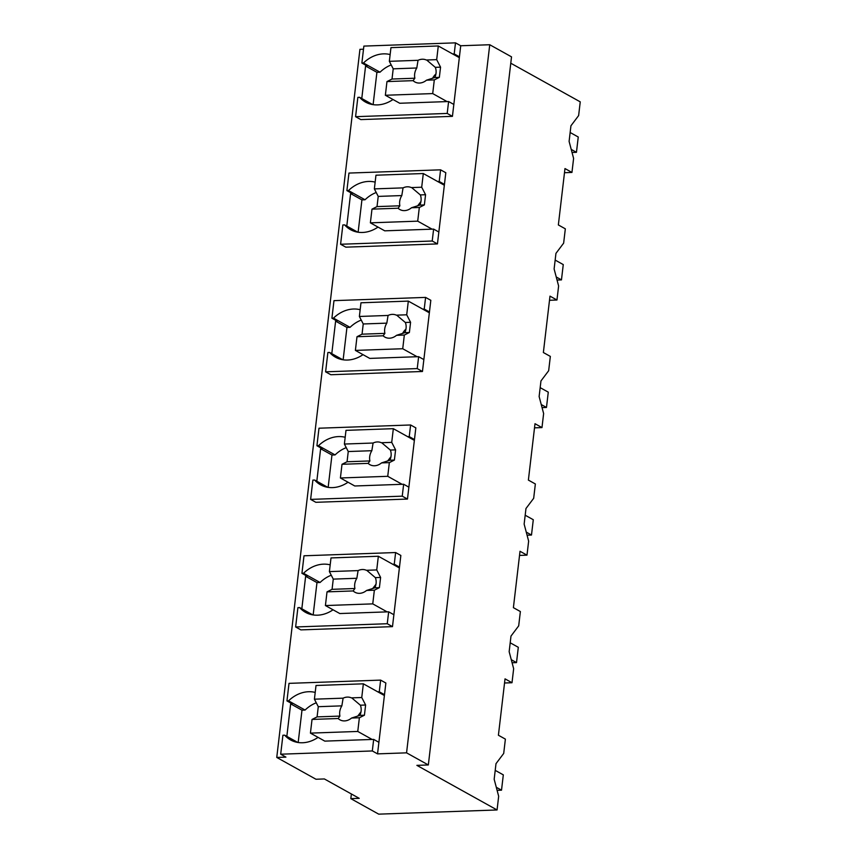 <?xml version="1.0" encoding="UTF-8"?>
<svg xmlns="http://www.w3.org/2000/svg" width="857" height="857" viewBox="0 0 857 857"><rect width="100%" height="100%" fill="white"/><g stroke="black" fill="none" stroke-linecap="round" stroke-linejoin="round"><path stroke-width="1.29" d="M315.215 692.424A32.073 26.492 -60.9 0 0 288.53 700.855L286.956 700.908L289.013 683.361L380.637 680.115L385.864 683.029L377.541 753.871L406.561 752.842L428.339 764.958L416.888 765.365L497.06 809.961L378.708 814.15L350.824 798.638L359.222 798.338L324.375 778.949L315.976 779.249L276.757 757.438L359.94 49.32L363.507 49.203M428.339 764.958L511.522 56.851L489.743 44.735L460.723 45.753L455.495 42.85L363.871 46.096L361.879 63.043L367.107 65.957L365.585 66.01L361.772 98.512M510.783 63.214L580.243 101.854L578.625 115.588L570.933 125.797L569.102 141.394L573.601 158.395L571.951 172.439L564.977 168.561L561.678 196.628L558.357 224.952L565.331 228.83L563.638 243.152L555.947 253.372L554.115 268.969L558.614 285.97L556.964 300.014L549.99 296.136L546.691 324.203L543.37 352.527L550.344 356.405L548.662 370.727L540.96 380.947L539.128 396.545L543.627 413.545L541.978 427.589L535.004 423.712L531.704 451.778L528.383 480.091L535.357 483.969L533.675 498.303L525.973 508.512L524.141 524.109L528.64 541.121L526.991 555.154L520.017 551.276L513.397 607.667L520.37 611.544L518.689 625.867L510.986 636.087L509.154 651.684L513.654 668.685L512.004 682.729L505.03 678.851L498.41 735.242L505.384 739.12L503.702 753.442L495.999 763.662L494.168 779.259L498.667 796.26L497.06 809.961M276.757 757.438L285.917 757.117L280.689 754.203L372.313 750.957L377.541 753.871M286.956 700.908L292.183 703.811L290.652 703.865L286.838 736.367M489.743 44.735L406.561 752.842M460.723 45.753L452.432 116.348L360.808 119.594L355.58 116.681L447.204 113.435L452.432 116.348M375.152 182.134A32.073 26.492 -60.9 0 0 348.478 190.565L346.892 190.618L348.96 173.071L440.584 169.825L445.811 172.739L437.445 243.924L345.821 247.159L340.593 244.256L432.217 241.01L437.445 243.924M346.892 190.618L352.131 193.521L350.599 193.575L346.785 226.077M330.191 564.849A32.073 26.492 -60.9 0 0 303.517 573.279L301.943 573.333L303.999 555.786L395.623 552.54L400.851 555.454L392.485 626.638L300.861 629.884L295.633 626.97L387.257 623.725L392.485 626.638M301.943 573.333L307.17 576.247L305.638 576.3L301.825 608.791M345.178 437.274A32.073 26.492 -60.9 0 0 318.504 445.704L316.929 445.758L318.986 428.211L410.61 424.976L415.838 427.879L407.471 499.063L315.847 502.309L310.62 499.395L402.244 496.16L407.471 499.063M316.929 445.758L322.157 448.672L320.625 448.725L316.811 481.227M360.165 309.709A32.073 26.492 -60.9 0 0 333.491 318.129L331.916 318.193L333.973 300.646L425.597 297.4L430.825 300.304L422.458 371.488L330.834 374.734L325.606 371.831L417.23 368.585L422.458 371.488M331.916 318.193L337.144 321.096L335.612 321.15L331.798 353.652M455.495 42.85L454.199 53.905L459.427 56.819M390.139 54.559A32.073 26.492 -60.9 0 0 363.464 62.989L361.879 63.043M452.667 53.959L454.199 53.905M571.951 172.439L564.495 172.707M556.964 300.014L549.508 300.282M541.978 427.589L534.522 427.847M526.991 555.154L519.535 555.422M512.004 682.729L504.548 682.997M297.775 742.451L284.685 735.177L282.917 735.242L280.689 754.203M290.652 703.865L301.985 710.174L298.182 742.516M288.53 700.855L305.092 710.057L301.985 710.174M380.637 680.115L379.265 691.77L384.493 694.673M378.901 742.301L373.673 739.398L372.313 750.957M447.204 113.435L448.607 101.533L453.835 104.447M372.699 104.597L359.619 97.312L357.851 97.377L355.58 116.681M365.585 66.01L376.909 72.309L373.116 104.661M363.464 62.989L380.026 72.202L376.909 72.309M432.217 241.01L433.621 229.108L438.848 232.011M357.723 232.161L344.632 224.888L342.864 224.952L340.593 244.256M350.599 193.575L361.922 199.885L358.13 232.226M348.478 190.565L365.039 199.767L361.922 199.885M440.584 169.825L439.213 181.48L444.44 184.384M387.257 623.725L388.66 611.823L393.888 614.726M312.762 614.876L299.671 607.602L297.904 607.667L295.633 626.97M305.638 576.3L316.972 582.599L313.169 614.94M303.517 573.279L320.079 582.492L316.972 582.599M395.623 552.54L394.252 564.195L399.48 567.098M402.244 496.16L403.647 484.248L408.875 487.162M327.749 487.312L314.658 480.027L312.891 480.091L310.62 499.395M320.625 448.725L331.959 455.024L328.156 487.376M318.504 445.704L335.066 454.917L331.959 455.024M410.61 424.976L409.239 436.62L414.467 439.534M417.23 368.585L418.634 356.673L423.861 359.586M342.736 359.736L329.645 352.463L327.877 352.516L325.606 371.831M335.612 321.15L346.946 327.449L343.143 359.801M333.491 318.129L350.052 327.342L346.946 327.449M425.597 297.4L424.226 309.056L429.453 311.959M391.21 64.928A32.073 26.492 -60.9 0 0 380.026 72.202M373.673 739.398L324.803 741.123L310.427 733.121L357.765 731.449L372.142 739.452M284.685 735.177A32.073 26.492 -60.9 0 0 290.598 739.955A32.073 26.492 -60.9 0 0 318.054 737.363M351.381 793.978L350.824 798.638M316.276 702.794A32.073 26.492 -60.9 0 0 305.092 710.057M377.744 691.824L379.265 691.77M448.607 101.533L399.737 103.258L385.361 95.266L432.699 93.584L447.075 101.587M359.619 97.312A32.073 26.492 -60.9 0 0 365.532 102.09A32.073 26.492 -60.9 0 0 392.988 99.508M437.681 181.534L439.213 181.48M376.223 192.504A32.073 26.492 -60.9 0 0 365.039 199.767M433.621 229.108L384.75 230.833L370.374 222.841L417.713 221.16L432.089 229.162M344.632 224.888A32.073 26.492 -60.9 0 0 350.545 229.665A32.073 26.492 -60.9 0 0 378.001 227.084M388.66 611.823L339.79 613.548L325.414 605.556L372.752 603.874L387.128 611.877M299.671 607.602A32.073 26.492 -60.9 0 0 305.585 612.38A32.073 26.492 -60.9 0 0 333.041 609.798M331.263 575.218A32.073 26.492 -60.9 0 0 320.079 582.492M392.731 564.249L394.252 564.195M403.647 484.248L354.777 485.983L340.4 477.981L387.739 476.31L402.115 484.301M314.658 480.027A32.073 26.492 -60.9 0 0 320.572 484.816A32.073 26.492 -60.9 0 0 348.028 482.223M346.249 447.643A32.073 26.492 -60.9 0 0 335.066 454.917M407.718 436.674L409.239 436.62M418.634 356.673L369.763 358.408L355.387 350.406L402.726 348.735L417.102 356.726M329.645 352.463A32.073 26.492 -60.9 0 0 335.558 357.24A32.073 26.492 -60.9 0 0 363.014 354.648M361.236 320.079A32.073 26.492 -60.9 0 0 350.052 327.342M422.694 309.109L424.226 309.056M572.037 152.471L576.45 152.321L571.223 149.407M570.141 132.503L578.25 137.013L576.45 152.321M557.05 280.046L561.464 279.896L556.236 276.982M555.154 260.078L563.263 264.588L561.464 279.896M542.063 407.621L546.477 407.461L541.249 404.558M540.167 387.643L548.276 392.152L546.477 407.461M527.076 535.197L531.49 535.036L526.262 532.122M525.18 515.218L533.29 519.728L531.49 535.036M512.09 662.761L516.503 662.611L511.275 659.697M510.194 642.793L518.303 647.303L516.503 662.611M497.103 790.336L501.516 790.175L496.289 787.272M495.207 770.357L503.316 774.867L501.516 790.175M432.699 93.584L434.306 79.905L439.352 77.355L440.552 67.157L436.684 59.647L438.291 45.967L459.331 57.665M438.291 45.967L390.953 47.638L389.346 61.329L393.213 68.828L392.013 79.037L386.968 81.576L385.361 95.266M436.684 59.647L426.315 60.011A12.384 10.23 -60.9 0 0 422.287 59.229A12.384 10.23 -60.9 0 0 418.034 60.311L389.346 61.329M440.552 67.157L435.302 67.339L427.193 60.472M435.302 67.339A12.384 10.23 119.1 0 1 434.831 77.516L439.352 77.355M434.306 79.905L426.497 80.183L434.831 77.516M386.968 81.576L413.095 80.654A12.384 10.23 -60.9 0 0 414.863 81.961A12.384 10.23 -60.9 0 0 419.491 83.043A12.384 10.23 -60.9 0 0 426.497 80.183M418.034 60.311L416.791 67.992L393.213 68.828M435.934 73.959A12.384 10.23 -60.9 0 0 432.571 78.341M413.095 80.654L414.863 78.223L392.013 79.037M416.791 67.992A12.384 10.23 -60.9 0 0 414.863 78.223M417.713 221.16L419.319 207.48L424.365 204.93L425.565 194.721L421.698 187.222L423.304 173.532L444.344 185.23M423.304 173.532L375.966 175.214L374.359 188.894L378.226 196.403L377.026 206.601L371.981 209.151L370.374 222.841M421.698 187.222L411.328 187.587A12.384 10.23 -60.9 0 0 407.3 186.805A12.384 10.23 -60.9 0 0 403.058 187.876L374.359 188.894M425.565 194.721L420.316 194.914L412.206 188.047M420.316 194.914A12.384 10.23 119.1 0 1 419.844 205.091L424.365 204.93M419.319 207.48L411.51 207.748L419.844 205.091M371.981 209.151L398.109 208.23A12.384 10.23 -60.9 0 0 399.876 209.536A12.384 10.23 -60.9 0 0 404.504 210.618A12.384 10.23 -60.9 0 0 411.51 207.748M403.058 187.876L401.804 195.567L378.226 196.403M420.948 201.534L417.584 205.916M398.109 208.23L399.876 205.798L377.026 206.601M401.804 195.567A12.384 10.23 -60.9 0 0 399.876 205.798M402.726 348.735L404.333 335.044L409.378 332.505L410.578 322.296L406.711 314.798L408.318 301.107L429.357 312.805M408.318 301.107L360.979 302.778L359.372 316.469L363.239 323.967L362.04 334.176L356.994 336.726L355.387 350.406M406.711 314.798L396.341 315.162A12.384 10.23 -60.9 0 0 392.313 314.38A12.384 10.23 -60.9 0 0 388.071 315.451L359.372 316.469M410.578 322.296L405.329 322.478L397.22 315.622M405.329 322.478A12.384 10.23 119.1 0 1 404.858 332.666L409.378 332.505M404.333 335.044L396.523 335.323L404.858 332.666M356.994 336.726L383.122 335.794A12.384 10.23 -60.9 0 0 384.9 337.112A12.384 10.23 -60.9 0 0 389.517 338.194A12.384 10.23 -60.9 0 0 396.523 335.323M388.071 315.451L386.818 323.143L363.239 323.967M405.961 329.099A12.384 10.23 -60.9 0 0 402.597 333.491M383.122 335.794L384.889 333.373L362.04 334.176M386.818 323.143A12.384 10.23 -60.9 0 0 384.889 333.373M387.739 476.31L389.346 462.619L394.391 460.07L395.591 449.871L391.724 442.362L393.331 428.682L414.37 440.38M393.331 428.682L345.992 430.353L344.385 444.044L348.253 451.543L347.053 461.752L342.007 464.29L340.4 477.981M391.724 442.362L381.354 442.737A12.384 10.23 -60.9 0 0 377.326 441.944A12.384 10.23 -60.9 0 0 373.084 443.026L344.385 444.044M395.591 449.871L390.342 450.054L382.233 443.187M390.342 450.054A12.384 10.23 119.1 0 1 389.871 460.23L394.391 460.07M389.346 462.619L381.536 462.898L389.871 460.23M342.007 464.29L368.135 463.369A12.384 10.23 -60.9 0 0 369.913 464.676A12.384 10.23 -60.9 0 0 374.53 465.758A12.384 10.23 -60.9 0 0 381.536 462.898M373.084 443.026L371.831 450.707L348.253 451.543M390.974 456.674L387.61 461.055M368.135 463.369L369.903 460.937L347.053 461.752M371.831 450.707A12.384 10.23 -60.9 0 0 369.903 460.937M372.752 603.874L374.359 590.194L379.405 587.645L380.604 577.436L376.737 569.937L378.344 556.247L399.383 567.955M378.344 556.247L331.006 557.928L329.399 571.608L333.266 579.118L332.066 589.327L327.02 591.866L325.414 605.556M376.737 569.937L366.378 570.301A12.384 10.23 -60.9 0 0 362.34 569.519A12.384 10.23 -60.9 0 0 358.097 570.601L329.399 571.608M380.604 577.436L375.355 577.629L367.246 570.762M375.355 577.629A12.384 10.23 119.1 0 1 374.884 587.806L379.405 587.645M374.359 590.194L366.56 590.462L374.884 587.806M327.02 591.866L353.148 590.944A12.384 10.23 -60.9 0 0 354.927 592.251A12.384 10.23 -60.9 0 0 359.544 593.333A12.384 10.23 -60.9 0 0 366.56 590.462M358.097 570.601L356.844 578.282L333.266 579.118M375.987 584.249L372.624 588.63M353.148 590.944L354.916 588.513L332.066 589.327M356.844 578.282A12.384 10.23 -60.9 0 0 354.916 588.513M357.765 731.449L359.372 717.759L364.429 715.22L365.618 705.011L361.75 697.512L363.357 683.822L384.397 695.52M363.357 683.822L316.019 685.493L314.412 699.183L318.279 706.693L317.09 716.891L312.034 719.441L310.427 733.121M361.75 697.512L351.391 697.877A12.384 10.23 -60.9 0 0 347.353 697.095A12.384 10.23 -60.9 0 0 343.111 698.166L314.412 699.183M365.618 705.011L360.368 705.204L352.27 698.337M360.368 705.204A12.384 10.23 119.1 0 1 359.897 715.381L364.429 715.22M359.372 717.759L351.574 718.037L359.897 715.381M312.034 719.441L338.172 718.509A12.384 10.23 -60.9 0 0 339.94 719.826A12.384 10.23 -60.9 0 0 344.557 720.908A12.384 10.23 -60.9 0 0 351.574 718.037M343.111 698.166L341.857 705.857L318.279 706.693M361.001 711.824L357.648 716.206M338.172 718.509L339.929 716.088L317.09 716.891M341.857 705.857A12.384 10.23 -60.9 0 0 339.929 716.088"/></g></svg>
